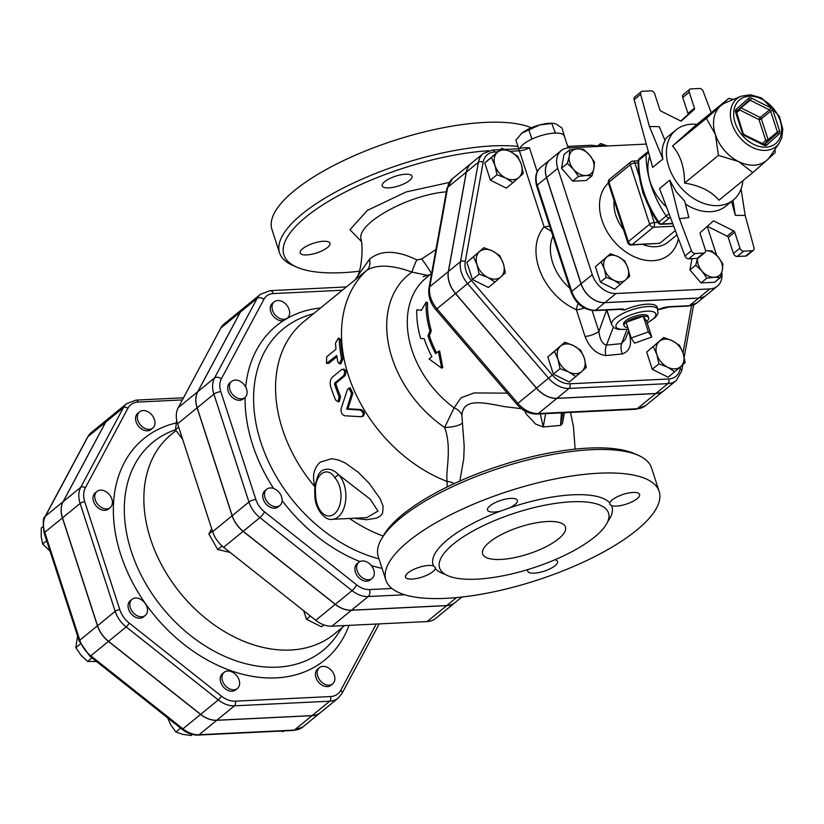 <?xml version="1.0" encoding="UTF-8"?>
<svg xmlns="http://www.w3.org/2000/svg" width="824" height="824" viewBox="0 0 824 824"><rect width="100%" height="100%" fill="white"/><g stroke="black" fill="none" stroke-linecap="round" stroke-linejoin="round"><path stroke-width="1.24" d="M524.806 410.898L525.959 413.72L535.621 424.092L543.232 426.956L560.536 425.421L562.421 423.67L564.471 412.731M459.833 481.051L463.716 458.927L464.211 446.412L461.862 415.348C463.16 397.539 483.647 402.668 504.339 406.593L521.489 408.704M638.219 455.312L634.212 453.561A140.173 45.598 162 0 0 499.787 465.787A140.173 45.598 162 0 0 383.85 534.91L381.646 538.68A143.664 46.731 -18 0 1 500.456 467.847A143.664 46.731 -18 0 1 638.219 455.312A143.664 46.731 -18 0 1 651.526 467.898L659.159 491.382A143.664 46.731 -18 0 1 593.455 557.251A143.664 46.731 -18 0 1 445.959 598.348A143.664 46.731 -18 0 1 385.9 580.168A143.664 46.731 -18 0 1 508.089 491.331A143.664 46.731 -18 0 1 659.159 491.382M360.994 238.775L361.036 239.115C356.442 223.5 408.766 194.649 446.33 191.848M435.927 249.528L421.723 258.973L416.841 259.9C396.571 250.032 380.791 249.827 369.492 259.272L357.451 276.277C361.334 270.066 363.415 248.477 361.036 239.115M423.145 276.679L430.2 274.577M359.295 271.24A140.173 45.598 -18 0 1 342.485 272.662A140.173 45.598 -18 0 1 296.867 267.192A140.173 45.598 -18 0 1 327.468 201.962A140.173 45.598 -18 0 1 488.478 150.74M384.674 181.661A15.677 5.099 -18 0 1 400.722 174.843A15.677 5.099 -18 0 1 412.021 176.212A15.677 5.099 -18 0 1 404.357 183.639A15.677 5.099 -18 0 1 382.212 185.894A15.677 5.099 -18 0 1 384.674 181.661M306.724 254.915A15.677 5.099 -18 0 1 300.173 252.937A15.677 5.099 -18 0 1 310.576 244.306A15.677 5.099 -18 0 1 328.199 241.751A15.677 5.099 -18 0 1 329.981 243.255A15.677 5.099 -18 0 1 322.812 250.434A15.677 5.099 -18 0 1 306.724 254.915M517.977 146.404A143.664 46.731 162 0 0 360.057 180.003A143.664 46.731 162 0 0 279.552 252.865A143.664 46.731 162 0 0 292.86 265.441L296.867 267.192M531.326 127.772A143.664 46.731 162 0 0 369.873 149.206A143.664 46.731 162 0 0 271.92 229.381L279.552 252.865M385.9 580.168L378.267 556.684A143.664 46.731 -18 0 1 381.646 538.68M607.813 521.417A94.029 30.591 162 0 0 611.542 505.637L609.77 504.185L609.77 502.949A94.029 30.591 162 0 0 509.696 507.811L500.714 511.024A94.029 30.591 162 0 0 433.527 565.923L435.329 567.479L435.288 568.601A94.029 30.591 162 0 0 445.094 574.287M476.725 579.159A88.807 28.892 162 0 0 567.901 553.749A88.807 28.892 162 0 0 608.524 513.033A88.807 28.892 162 0 0 515.134 513.002A88.807 28.892 162 0 0 439.594 567.921A88.807 28.892 162 0 0 476.725 579.159M509.696 507.811A15.677 5.099 162 0 0 517.348 500.384A15.677 5.099 162 0 0 500.868 500.374A15.677 5.099 162 0 0 487.54 510.066A15.677 5.099 162 0 0 500.714 511.024M611.542 505.637A15.677 5.099 162 0 0 629.155 503.083A15.677 5.099 162 0 0 639.568 494.452A15.677 5.099 162 0 0 624.736 493.937A15.677 5.099 162 0 0 609.77 502.949M527.906 569.549A15.677 5.099 162 0 0 527.71 571.166A15.677 5.099 162 0 0 544.19 571.176A15.677 5.099 162 0 0 557.518 561.484A15.677 5.099 162 0 0 554.923 559.754M433.527 565.923A15.677 5.099 162 0 0 415.904 568.478A15.677 5.099 162 0 0 405.501 577.109A15.677 5.099 162 0 0 420.322 577.624A15.677 5.099 162 0 0 435.288 568.601M500.858 559.434A43.538 14.162 -18 0 1 482.658 553.924A43.538 14.162 -18 0 1 519.687 527.01A43.538 14.162 -18 0 1 565.46 527.02A43.538 14.162 -18 0 1 545.55 546.981A43.538 14.162 -18 0 1 500.858 559.434M562.967 412.803L560.536 425.421L561.422 412.876M454.106 483.657A12.185 10.248 -0.6 0 0 447.061 481.432L447.226 486.943M462.089 423.217A12.185 2.843 -7.8 0 1 444.641 427.46C452.16 448.05 445.568 470.267 447.061 481.432A132.345 95.996 50.7 0 1 350.931 382.552A132.345 95.996 50.7 0 1 366.896 270.21C377.093 264.236 392.131 264.864 412 272.095L428.882 275.649M461.862 415.348A12.185 9.208 15 0 0 454.086 407.859L444.641 427.46A102.413 74.284 50.7 0 1 412 272.095A13.926 2.153 -65.8 0 1 416.841 259.9M507.275 393.151L474.109 392.924L460.977 397.848L454.086 407.859A88.807 64.416 50.7 0 1 426.266 277.791L431.611 273.413M545.622 413.648L543.232 426.956L540.317 413.906M285.454 319.053A10.444 7.581 50.7 0 0 287.452 318.002A10.444 7.581 50.7 0 0 284.548 302.985A10.444 7.581 50.7 0 0 274.227 301.821A10.444 7.581 50.7 0 0 274.062 313.47A10.444 7.581 50.7 0 0 285.454 319.053M286.227 318.95L283.693 320.495A10.444 7.581 -129.3 0 1 272.301 314.912A10.444 7.581 -129.3 0 1 272.466 303.263L274.227 301.821M367.535 562.308A10.444 7.581 50.7 0 0 358.852 562.256A10.444 7.581 50.7 0 0 357.163 570.754A10.444 7.581 50.7 0 0 372.077 578.438A10.444 7.581 50.7 0 0 367.535 562.308M372.077 578.438L370.306 579.88A10.444 7.581 -129.3 0 1 357.832 576.584A10.444 7.581 -129.3 0 1 357.091 563.698L358.852 562.256M280.871 495.111A10.444 7.581 50.7 0 0 266.719 489.25A10.444 7.581 50.7 0 0 265.307 490.98A10.444 7.581 50.7 0 0 268.49 503.268A10.444 7.581 50.7 0 0 279.944 505.431A10.444 7.581 50.7 0 0 280.871 495.111M279.944 505.431L278.182 506.873A10.444 7.581 -129.3 0 1 265.699 503.577A10.444 7.581 -129.3 0 1 264.957 490.692L266.719 489.25M244.893 397.559L243.132 399.001A10.444 7.581 -129.3 0 1 230.648 395.705A10.444 7.581 -129.3 0 1 229.906 382.82L231.668 381.378A10.444 7.581 50.7 0 0 232.409 394.263A10.444 7.581 50.7 0 0 244.893 397.559A10.444 7.581 50.7 0 0 246.87 394.346A10.444 7.581 50.7 0 0 244.151 384.684A10.444 7.581 50.7 0 0 235.231 380.07A10.444 7.581 50.7 0 0 231.668 381.378M310.411 616.064L306.466 619.288L303.685 610.728M323.904 624.901L321.556 626.817L306.466 619.288M212.458 531.089L208.884 534.004L211.696 528.75M222.078 545.982L217.711 549.536L208.884 534.004M230.092 552.41L217.711 549.536M176.676 420.127L175.46 429.757L182.701 439.501M178.674 427.131L175.46 429.757M149.865 413.04A10.444 7.581 50.7 0 0 139.555 411.876A10.444 7.581 50.7 0 0 140.296 424.762A10.444 7.581 50.7 0 0 152.77 428.058A10.444 7.581 50.7 0 0 149.865 413.04M152.77 428.058L151.008 429.5A10.444 7.581 -129.3 0 1 138.535 426.204A10.444 7.581 -129.3 0 1 137.783 413.318L139.555 411.876M322.318 682.705A10.444 7.581 50.7 0 0 332.639 683.858A10.444 7.581 50.7 0 0 331.897 670.973A10.444 7.581 50.7 0 0 319.413 667.677A10.444 7.581 50.7 0 0 322.318 682.705M332.639 683.858L330.867 685.3A10.444 7.581 -129.3 0 1 320.557 684.136A10.444 7.581 -129.3 0 1 317.652 669.119L319.413 667.677M222.49 680.799A10.444 7.581 50.7 0 0 237.394 688.493A10.444 7.581 50.7 0 0 236.653 675.598A10.444 7.581 50.7 0 0 224.169 672.312A10.444 7.581 50.7 0 0 222.49 680.799M237.394 688.493L235.633 689.925A10.444 7.581 -129.3 0 1 220.719 682.241A10.444 7.581 -129.3 0 1 222.408 673.744L224.169 672.312M130.625 601.036A10.444 7.581 50.7 0 0 133.807 613.314A10.444 7.581 50.7 0 0 145.261 615.487A10.444 7.581 50.7 0 0 144.519 602.591A10.444 7.581 50.7 0 0 132.036 599.306A10.444 7.581 50.7 0 0 130.625 601.036M145.261 615.487L143.5 616.919A10.444 7.581 -129.3 0 1 132.046 614.755A10.444 7.581 -129.3 0 1 128.863 602.478A10.444 7.581 -129.3 0 1 130.274 600.737L132.036 599.306M100.549 490.126A10.444 7.581 50.7 0 0 96.985 491.423A10.444 7.581 50.7 0 0 97.726 504.309A10.444 7.581 50.7 0 0 110.21 507.605A10.444 7.581 50.7 0 0 110.9 496.841A10.444 7.581 50.7 0 0 100.549 490.126M110.21 507.605L108.449 509.047A10.444 7.581 -129.3 0 1 95.965 505.751A10.444 7.581 -129.3 0 1 95.224 492.865L96.985 491.423M280.984 731.053L282.869 731.63L283.734 730.919M167.56 717.797L170.753 724.832L175.914 731.99L182.794 734.369L191.158 735.523L192.435 734.493M77.6 635.984L75.829 647.674L80.968 655.162L87.602 661.425L96.501 661.497M42.972 526.691L41.252 528.091L41.2 536.651L42.642 543.995L49.976 550.968M180.611 728.148L175.914 731.99M80.361 643.977L75.829 647.674M91.938 657.871L87.602 661.425M46.649 540.719L42.642 543.995M461.852 597.05L455.26 602.437A24.988 18.128 -129.3 0 1 446.752 605.558L351.508 610.193A24.988 18.128 -129.3 0 1 335.337 604.291L243.204 531.284A24.988 18.128 -129.3 0 1 232.234 515.669L197.183 407.798A24.988 18.128 -129.3 0 1 197.832 391.627L240.392 312.069A24.988 18.128 -129.3 0 1 243.77 307.929L260.487 294.281A24.988 18.128 50.7 0 0 257.098 298.422A5.222 3.44 28.1 0 1 263.896 299.328A19.766 14.338 -129.3 0 1 273.3 293.581L342.238 290.233M376.228 624.036L340.776 690.306A21.506 15.605 -129.3 0 1 330.548 696.558L235.303 701.183A21.506 15.605 -129.3 0 1 221.388 696.105L129.255 623.099A21.506 15.605 -129.3 0 1 119.81 609.657A3.481 1.133 162 0 0 115.185 611.315A24.988 18.128 50.7 0 0 126.165 626.92L218.298 699.926A24.988 18.128 50.7 0 0 234.459 705.828L329.703 701.203A24.988 18.128 50.7 0 0 338.221 698.082L320.577 712.492A24.988 18.128 -129.3 0 1 312.069 715.613L216.825 720.238A24.988 18.128 -129.3 0 1 200.654 714.336L108.531 641.329A24.988 18.128 -129.3 0 1 97.551 625.725L62.5 517.853A24.988 18.128 -129.3 0 1 63.149 501.672L105.709 422.125A24.988 18.128 -129.3 0 1 109.098 417.984L126.731 403.575A24.988 18.128 50.7 0 0 123.353 407.715A3.481 2.297 28.1 0 1 127.875 408.313A21.506 15.605 -129.3 0 1 138.113 402.071L182.372 399.918M109.046 418.026A24.988 18.128 50.7 0 0 109.005 418.056A24.988 18.128 50.7 0 0 105.616 422.197L63.057 501.754A24.988 18.128 50.7 0 0 62.408 517.925L97.459 625.797A24.988 18.128 50.7 0 0 108.438 641.412L200.562 714.418A24.988 18.128 50.7 0 0 216.733 720.32L311.977 715.685A24.988 18.128 50.7 0 0 320.484 712.564A24.988 18.128 50.7 0 0 320.536 712.523M455.219 602.478A24.988 18.128 -129.3 0 1 455.167 602.519L435.68 618.443A24.988 18.128 -129.3 0 1 427.172 621.564L331.928 626.189A24.988 18.128 -129.3 0 1 315.757 620.297L223.623 547.28A24.988 18.128 -129.3 0 1 212.643 531.676L177.593 423.804A24.988 18.128 -129.3 0 1 178.242 407.633L220.811 328.076A24.988 18.128 -129.3 0 1 224.19 323.935L243.677 308.011A24.988 18.128 -129.3 0 1 243.729 307.97M175.955 430.602L171.361 434.361A128.863 93.472 50.7 0 0 162.833 567.19A128.863 93.472 50.7 0 0 290.553 650.033A128.863 93.472 50.7 0 0 334.431 633.924L344.648 625.571M455.167 602.519A24.988 18.128 -129.3 0 1 446.659 605.64L351.415 610.265A24.988 18.128 -129.3 0 1 335.244 604.363L243.111 531.356A24.988 18.128 -129.3 0 1 232.141 515.752L197.09 407.87A24.988 18.128 -129.3 0 1 197.739 391.699L240.299 312.152A24.988 18.128 -129.3 0 1 243.677 308.011M335.533 343.031L338.345 338.128L339.241 339.993A134.085 97.263 50.7 0 0 341.548 358.728L339.364 363.744L337.83 361.757A134.085 97.263 -129.3 0 1 336.748 355.463L326.459 363.384L326.706 356.792L335.986 349.211A134.085 97.263 -129.3 0 1 335.533 343.031M338.345 338.128L339.828 338.571L340.714 340.405A132.345 95.996 50.7 0 0 342.98 358.883L340.786 363.868L339.364 363.744M336.944 356.73L328.931 363.281L326.459 363.384M343.618 375.785C345.369 371.717 344.762 369.595 341.795 369.43L332.515 377.011C330.331 379.236 329.703 382.367 330.62 386.404A134.085 97.263 50.7 0 0 335.481 399.846L338.005 401.793L339.189 396.818A134.085 97.263 -129.3 0 1 334.585 384.159L334.802 382.985L343.618 375.785L345.009 375.744L336.192 382.944L335.976 384.108A132.345 95.996 50.7 0 0 340.518 396.591L339.313 401.535L338.005 401.793M344.133 369.131L341.795 369.43M343.206 369.471C346.162 369.605 346.76 371.696 345.009 375.744M361.448 416.728C364.208 414.678 363.755 412.443 360.078 410.033L346.677 409.157L351.57 393.584L348.871 388.114L347.409 389.577L341.146 408.57C340.662 412.371 341.898 414.771 344.885 415.79L361.448 416.728L363.436 415.996M348.871 388.114L350.21 387.898L352.868 393.295L347.924 408.766L361.273 409.538C364.908 411.897 365.351 414.112 362.591 416.161M347.924 408.766L346.677 409.157M421.424 310.318L426.111 302.151A90.547 65.683 50.7 0 0 429.912 330.764L427.986 335.811A90.547 65.683 50.7 0 0 435.587 353.681L438.378 351.405L441.695 368.184L429.098 358.996L431.879 356.72A90.547 65.683 -129.3 0 1 424.278 338.849L420.631 338.355A90.547 65.683 -129.3 0 1 416.831 309.731L421.424 310.318M429.912 330.764L431.312 330.754A88.807 64.416 50.7 0 1 427.584 302.686L426.111 302.151M438.378 351.405L439.614 350.993L442.787 367.525L441.695 368.184M431.312 330.754L429.366 335.739A88.807 64.416 50.7 0 0 436.607 352.857M429.366 335.739L427.986 335.811M321.339 470.968L318.682 474.119C315.479 482.164 314.212 488.714 314.892 493.751L315.613 493.906C313.439 475.293 326.788 464.396 335.069 478.002A3.481 2.215 -41.9 0 1 338.963 475.015C333.092 469.021 327.21 467.672 321.339 470.968M338.963 475.015L370.141 499.138L377.989 511.076L366.804 517.627L332.257 519.305A24.38 14.791 -92.8 0 0 345.472 501.95A24.38 14.791 -92.8 0 0 338.963 475.015M353.692 518.265L366.659 519.717L376.568 518.111L380.327 516.02L382.635 513.146L383.119 506.276L380.235 498.901L369.348 483.534L358.162 472.204L345.091 462.892L338.231 459.936L331.536 458.68L320.145 462.213C313.728 468.125 312.018 476.365 314.995 486.953L315.139 487.128M369.492 259.272A13.926 10.856 -129 0 1 366.896 270.21L303.84 321.607A132.345 95.996 50.7 0 0 314.995 486.953M349.541 518.471A132.345 95.996 50.7 0 0 383.191 536.043M471.235 163.358A24.514 17.788 50.7 0 0 471.194 163.399A24.514 17.788 50.7 0 0 466.26 172.175L448.338 271.549A24.514 17.788 50.7 0 0 455.507 293.602L536.445 388.166A24.514 17.788 50.7 0 0 556.88 398.373L655.75 393.573A24.514 17.788 50.7 0 0 664.092 390.504A24.514 17.788 50.7 0 0 664.144 390.463M431.354 273.63A13.926 0.968 54.5 0 0 421.723 258.973M539.761 124.908L521.819 133.189A20.899 6.798 -18 0 1 539.761 124.908A20.899 6.798 -18 0 1 553.12 123.343L539.761 124.908M521.819 133.189L521.17 133.735A20.899 6.798 -18 0 1 521.19 133.715A20.899 6.798 -18 0 1 521.819 133.189L515.927 140.121L518.729 148.722M564.78 137.464L561.978 127.998L556.355 124.094L553.893 123.425M554.83 132.839L553.594 133.158A23.505 7.643 -18 0 1 555.376 133.076L551.812 123.549M531.81 138.895L531.12 139.462A23.505 7.643 -18 0 1 533.046 138.576L531.81 138.895L528.792 129.615M555.376 133.076A23.505 7.643 -18 0 1 564.327 136.084L568.169 147.898M533.046 138.576A23.505 7.643 -18 0 1 553.594 133.158M519.728 148.578A23.505 7.643 -18 0 1 531.12 139.462M627.775 327.488A12.937 4.213 -18 0 1 624.067 325.81A12.937 4.213 -18 0 1 626.106 322.349L643.276 316.22L646.655 321.36L651.743 337.016L648.364 331.876L631.194 338.015L634.573 343.155L651.743 337.016M631.194 338.015L626.106 322.349A12.937 4.213 -18 0 1 643.276 316.22L648.364 331.876M643.276 316.22A12.937 4.213 -18 0 1 648.673 317.817A12.937 4.213 -18 0 1 646.655 321.36M624.067 325.81L623.603 324.223A12.885 4.192 -18 0 1 634.583 316.303A12.885 4.192 -18 0 1 648.117 316.262L648.673 317.817M597.4 146.466L600.634 143.52L607.504 145.972M607.319 145.982A16.542 12 50.7 0 0 597.699 146.445M672.405 340.796L679.584 345.421L683.158 353.362A16.542 12 50.7 0 0 672.405 340.796A16.542 12 50.7 0 0 659.272 341.435L663.65 337.469L672.405 340.796M685.166 362.591L680.779 366.567A16.542 12 50.7 0 0 683.158 353.362L685.166 362.591M674.815 371.82L667.646 367.205A16.542 12 50.7 0 0 680.779 366.567L668.182 377.248L652.258 369.296L646.675 352.116L659.272 341.435A16.542 12 50.7 0 0 656.883 354.639L653.308 346.688M658.891 363.868L656.883 354.639A16.542 12 50.7 0 0 667.646 367.205L658.891 363.868L652.258 369.296M584.298 358.162L586.297 367.401L581.919 371.367A16.542 12 50.7 0 0 584.298 358.162A16.542 12 50.7 0 0 573.545 345.596L580.714 350.221L584.298 358.162M575.955 376.63L568.776 372.005A16.542 12 50.7 0 0 581.919 371.367L569.322 382.048L553.388 374.096L560.032 368.678L558.023 359.439A16.542 12 50.7 0 0 568.776 372.005L560.032 368.678M560.402 346.234L564.79 342.269L573.545 345.596A16.542 12 50.7 0 0 560.402 346.234A16.542 12 50.7 0 0 558.023 359.439L554.449 351.498L560.402 346.234M500.982 276.802L495.018 282.055L487.839 277.441A16.542 12 50.7 0 0 500.982 276.802A16.542 12 50.7 0 0 503.361 263.598L505.359 272.826L500.982 276.802M479.094 274.104L477.086 264.875A16.542 12 50.7 0 0 487.839 277.441L479.094 274.104L472.451 279.532L466.868 262.351L479.465 251.67A16.542 12 50.7 0 0 477.086 264.875L473.512 256.923M492.608 251.032L499.777 255.646L503.361 263.598A16.542 12 50.7 0 0 492.608 251.032A16.542 12 50.7 0 0 479.465 251.67L483.853 247.694L492.608 251.032M646.675 352.116L663.65 337.469M553.388 374.096L547.806 356.916L564.79 342.269M547.806 356.916L554.449 351.498M466.868 262.351L483.853 247.694M472.451 279.532L488.375 287.483L495.018 282.055M597.019 146.487L600.634 143.52M505.761 178.066L497.016 174.729L495.008 165.5A16.542 12 50.7 0 0 505.761 178.066A16.542 12 50.7 0 0 518.904 177.428L512.94 182.681L505.761 178.066M491.434 157.549L497.387 152.296A16.542 12 50.7 0 0 495.008 165.5L491.434 157.549L484.79 162.977L501.775 148.33L510.53 151.657A16.542 12 50.7 0 0 497.387 152.296L501.775 148.33M521.283 164.223L523.281 173.452L518.904 177.428A16.542 12 50.7 0 0 521.283 164.223A16.542 12 50.7 0 0 510.53 151.657L517.699 156.282L521.283 164.223M497.016 174.729L490.373 180.157L506.307 188.109L512.94 182.681M490.373 180.157L484.79 162.977M647.231 323.142L655.595 317.25L657.995 313.429L657.284 307.27A24.38 7.931 162 0 0 647.087 304.19A24.38 7.931 162 0 0 624.376 310.061L618.752 309.247M523.858 147.774L517.348 148.845A3.481 2.111 87.2 0 1 519.378 150.802A8.704 2.833 162 0 0 529.42 147.712L523.858 147.774M466.353 172.103L478.425 162.235L460.503 261.61A24.514 17.788 50.7 0 0 467.661 283.662L548.599 378.226A24.514 17.788 50.7 0 0 569.044 388.434L667.904 383.634A24.514 17.788 50.7 0 0 676.257 380.564L664.185 390.432A24.514 17.788 -129.3 0 1 655.842 393.491L556.972 398.301A24.514 17.788 -129.3 0 1 536.537 388.094L455.6 293.519A24.514 17.788 -129.3 0 1 448.431 271.477L466.353 172.103A24.514 17.788 -129.3 0 1 471.287 163.317L483.348 153.46A24.514 17.788 50.7 0 0 478.425 162.235A3.481 2.039 10.2 0 1 483.183 162.173A21.033 15.254 -129.3 0 1 494.575 152.007L497.438 151.873M688.524 306.044L669.222 306.981A3.481 2.111 87.2 0 0 670.067 306.641L689.379 305.704A3.481 2.111 87.2 0 1 688.524 306.044L696.826 302.964A21.867 15.862 -129.3 0 1 689.379 305.704L698.659 298.113A21.867 15.862 50.7 0 0 706.106 295.383A21.867 15.862 50.7 0 0 706.158 295.342M550.082 159.732A21.867 15.862 50.7 0 0 550.03 159.763A21.867 15.862 50.7 0 0 546.508 177.541L581.044 283.858A21.867 15.862 50.7 0 0 604.795 302.676L698.659 298.113M607.041 310.452A3.481 1.133 -18 0 1 606.835 310.648L611.521 324.223M578.18 303.52A10.444 4.12 -66.1 0 0 576.378 309.752A10.444 3.399 162 0 0 584.206 308.011M549.608 225.869A8.704 2.833 -18 0 1 544.118 226.96L551.4 231.4M509.737 151.276L519.378 150.802L544.118 226.96A53.982 39.161 50.7 0 0 576.378 309.752L585.03 336.398C589.603 347.934 596.555 354.32 605.898 355.556L622.419 353.939C630.432 350.9 632.482 343.443 628.578 331.567A10.444 2.833 -22 0 1 628.279 331.608M585.03 336.398A10.444 3.399 162 0 0 598.894 331.444L592.106 310.535M605.898 355.556A10.444 6.118 91.1 0 1 606.485 345.132C602.396 344.154 599.872 339.591 598.894 331.444L606.629 310.03M622.419 353.939A10.444 6.767 77.3 0 1 621.564 343.629L606.485 345.132L613.314 327.221M628.733 330.414L625.406 339.117L621.564 343.629L626.961 329.466M711.751 250.898L718.013 256.81A14.801 10.733 50.7 0 0 705.674 250.65L711.751 250.898M697.567 258.345A14.801 10.733 50.7 0 0 701.986 271.117L695.724 265.194L697.66 257.799M722.864 263.876L722.339 270.128A14.801 10.733 50.7 0 0 718.013 256.81L722.864 263.876M714.326 277.276L706.827 278.182L701.986 271.117A14.801 10.733 50.7 0 0 714.326 277.276A14.801 10.733 50.7 0 0 722.339 270.128L720.403 277.523L714.326 277.276M629.68 276.215L625.756 279.769A14.801 10.733 50.7 0 0 627.888 267.954L629.68 276.215M618.268 256.707L624.685 260.837L627.888 267.954A14.801 10.733 50.7 0 0 618.268 256.707A14.801 10.733 50.7 0 0 606.516 257.284L610.44 253.73L618.268 256.707M620.431 284.465L614.004 280.335A14.801 10.733 50.7 0 0 625.756 279.769L614.632 289.203L600.387 282.086L595.391 266.719L606.516 257.284A14.801 10.733 50.7 0 0 604.383 269.098L601.18 261.981M614.004 280.335L606.176 277.358L604.383 269.098A14.801 10.733 50.7 0 0 614.004 280.335M720.403 277.523L714.614 282.251L701.039 282.91L706.827 278.182M701.039 282.91L689.925 269.932L695.724 265.194M689.925 269.932L691.964 258.664M600.387 282.086L606.176 277.358M595.391 266.719L610.44 253.73M578.427 176.429L573.576 169.363A14.801 10.733 50.7 0 0 585.926 175.522L578.427 176.429L572.639 181.167L561.525 168.189L567.324 163.451L569.26 156.055A14.801 10.733 50.7 0 0 573.576 169.363L567.324 163.451M593.939 168.374L592.003 175.77L585.926 175.522A14.801 10.733 50.7 0 0 593.939 168.374A14.801 10.733 50.7 0 0 589.613 155.067L594.465 162.132L593.939 168.374M577.274 148.907L583.351 149.154L589.613 155.067A14.801 10.733 50.7 0 0 577.274 148.907A14.801 10.733 50.7 0 0 569.26 156.055L569.786 149.814L577.274 148.907M561.525 168.189L563.987 154.541L569.786 149.814M572.639 181.167L586.214 180.507L592.003 175.77M696.929 124.393A45.279 32.836 50.7 0 0 691.511 124.208A45.279 32.836 50.7 0 0 676.092 129.873A45.279 32.836 50.7 0 0 679.306 185.709A45.279 32.836 50.7 0 0 733.381 199.985A45.279 32.836 50.7 0 0 742.898 180.652M741.075 96.233A30.89 22.413 50.7 0 0 733.494 127.669A30.89 22.413 50.7 0 0 765.548 150.39A30.89 22.413 50.7 0 0 779.288 143.005L781.791 137.773L782.8 129.224L779.339 116.236L761.654 97.963L750.386 94.76L741.075 96.233L725.862 102.598A35.7 25.894 50.7 0 0 720.516 105.956L728.735 98.406L694.848 126.093L672.528 146.002C680.511 155.118 684.528 167.478 684.579 183.072C699.998 185.555 711.452 191.271 718.94 200.232L752.827 172.546L738.582 161.566L718.456 155.386L715.376 134.446L706.405 118.316L720.516 105.956A35.7 25.894 50.7 0 0 715.376 134.446A35.7 25.894 50.7 0 0 738.582 161.566A35.7 25.894 50.7 0 0 754.156 165.181A35.7 25.894 50.7 0 0 766.928 160.186L752.827 172.546M684.579 183.072L718.456 155.386M672.528 146.002L706.405 118.316M775.024 149.288L775.147 152.636L766.928 160.186A35.7 25.894 50.7 0 0 770.028 156.642L779.288 143.005M763.879 144.53L767.844 140.986A1.741 1.267 50.7 0 0 768.092 139.596A1.741 0.567 -18 0 1 765.784 140.42A1.741 1.195 -131.7 0 0 767.844 140.986L777.125 133.406L764.6 144.571A1.741 1.267 -129.3 0 1 764.569 144.602L744.474 134.848L743.083 133.22L736.326 111.487A1.741 1.195 48.3 0 1 736.306 111.508M761.335 118.8A1.741 1.267 50.7 0 0 760.202 117.482A1.741 0.628 -63.5 0 0 759.028 119.624A1.741 0.567 162 0 0 761.335 118.8L770.625 111.219A1.741 0.567 -18 0 1 772.933 110.395A3.481 2.524 50.7 0 0 770.667 107.748A1.741 0.628 116.5 0 1 769.492 109.891A1.741 1.267 -129.3 0 1 770.625 111.219L777.382 132.015A1.741 1.267 -129.3 0 1 777.125 133.406A1.741 1.195 -131.7 0 1 779.185 133.962A3.481 2.524 50.7 0 0 779.689 131.191A1.741 0.567 162 0 0 777.382 132.015L768.092 139.596L761.335 118.8M739.231 108.902A1.741 1.195 -131.7 0 0 739.746 110.004A1.741 0.628 116.5 0 1 740.931 107.851A1.741 1.267 50.7 0 0 740.56 107.717M728.735 98.406L733.556 99.385M684.96 256.007L659.53 188.562L669.747 180.209L676.174 191.693L684.723 201.169L688.833 217.567L679.378 218.679L691.449 250.702L684.96 256.007A3.481 2.524 50.7 0 0 688.679 258.829L697.125 258.417A3.481 2.524 50.7 0 0 698.309 257.984L704.808 252.669A3.481 2.524 -129.3 0 1 703.624 253.102L697.125 258.417M669.747 180.209L679.378 218.679M745.679 256.058L752.178 250.743A3.481 2.524 50.7 0 0 753.363 250.311L746.863 255.625A3.481 2.524 -129.3 0 1 745.679 256.058L737.222 256.47A3.481 2.524 -129.3 0 1 733.442 253.473L728.251 237.487A1.741 1.267 50.7 0 0 727.118 236.169L733.618 230.854L713.502 220.811L700.431 232.471A1.741 1.267 50.7 0 0 700.184 233.862L705.375 249.837A3.481 2.524 -129.3 0 1 704.808 252.669M688.679 258.829L695.178 253.514L703.624 253.102M695.178 253.514A3.481 2.524 -129.3 0 1 691.449 250.702M727.118 236.169L707.352 226.291M741.075 189.005L745.184 215.476L753.981 247.663A3.481 2.524 50.7 0 1 753.363 250.311M733.618 230.854A1.741 1.267 -129.3 0 1 734.75 232.172L728.251 237.487M733.442 253.473L739.942 248.158A3.481 2.524 50.7 0 0 743.722 251.155L737.222 256.47M752.178 250.743L743.722 251.155M685.455 204.053A45.279 32.836 50.7 0 0 725.954 206.052L733.381 199.985M739.942 248.158L734.75 232.172M731.547 201.489L735.317 215.311L745.184 215.476M732.989 200.314L735.317 215.311M662.877 159.073L649.436 126.515L659.303 126.68L665.04 140.564C662.146 145.745 661.435 151.915 662.877 159.073L652.659 167.427L634.15 99.642A3.481 2.524 -129.3 0 1 634.768 96.985L641.257 91.68A3.481 2.524 50.7 0 0 640.65 94.327L634.15 99.642M649.436 126.515L640.65 94.327M682.756 97.459L689.245 92.154A3.481 2.524 -129.3 0 1 689.812 89.322L683.312 94.626A3.481 2.524 50.7 0 0 682.756 97.459L687.947 113.444A1.741 1.267 -129.3 0 1 687.69 114.835L694.189 109.52L681.129 121.18L661.013 111.137A1.741 1.267 -129.3 0 1 659.88 109.819L654.678 93.833A3.481 2.524 50.7 0 0 650.898 90.836L642.452 91.248A3.481 2.524 50.7 0 0 641.257 91.68M676.092 129.873L668.666 135.939A45.279 32.836 50.7 0 0 664.783 139.946M666.482 207.009A45.279 32.836 -129.3 0 1 649.673 156.478M694.189 109.52A1.741 1.267 50.7 0 0 694.447 108.129L687.947 113.444M687.69 114.835L680.779 121.004M689.812 89.322A3.481 2.524 -129.3 0 1 690.996 88.889L699.452 88.477A3.481 2.524 -129.3 0 1 703.171 91.289L711.236 112.703M689.245 92.154L694.447 108.129M631.225 245.016A3.481 2.111 -92.8 0 0 632.08 244.666A3.481 2.524 -129.3 0 1 628.29 241.669A3.481 1.133 162 0 0 627.744 242.606A3.481 3.481 0 0 0 631.225 245.016L659.736 243.317L632.08 244.666L653.422 227.218A3.481 2.111 -92.8 0 0 654.266 222.573A3.481 1.133 162 0 0 649.642 224.221A3.481 2.524 50.7 0 0 653.422 227.218L673.733 226.24M608.411 183.103A3.481 1.133 -18 0 1 608.957 182.155A3.481 2.524 -129.3 0 1 609.523 179.323A3.481 3.481 0 0 0 608.411 183.103L627.744 242.606M632.059 161.442A3.481 2.524 50.7 0 0 630.865 161.885A3.481 2.524 50.7 0 0 630.309 164.718A3.481 1.133 -18 0 1 634.933 163.059A3.481 2.111 -92.8 0 0 632.904 161.102A3.481 3.481 0 0 0 630.865 161.885L609.523 179.323M641.762 187.8L642.967 193.084L645.367 198.605M661.157 224.293A3.481 2.111 -92.8 0 0 662.012 223.953A3.481 2.524 -129.3 0 1 658.778 222.068L658.108 222.768A3.481 3.481 0 0 0 661.157 224.293L672.786 223.737M669.098 213.941L666.204 216.001A3.481 2.524 50.7 0 0 669.438 217.886A3.481 2.111 -92.8 0 0 670.18 216.815M638.178 161.257A3.481 1.813 0.8 0 1 638.713 160.309A3.481 2.524 -129.3 0 1 639.455 158.61A3.481 3.481 0 0 0 638.178 161.257C638.147 182.197 644.79 202.694 658.108 222.768M648.066 152.11A3.481 2.524 50.7 0 0 646.881 152.543A3.481 2.524 50.7 0 0 646.14 154.243A3.481 1.813 0.8 0 1 648.838 153.429M646.284 144.087L568.704 147.857A21.867 15.862 50.7 0 0 561.257 150.586A21.867 15.862 50.7 0 0 557.735 168.364L592.271 274.68A21.867 15.862 50.7 0 0 616.033 293.498L709.886 288.936A21.867 15.862 50.7 0 0 717.333 286.206A21.867 15.862 50.7 0 0 721.814 272.569M716.571 255.224L707.219 226.415M717.333 286.206L706.199 295.311A21.867 15.862 -129.3 0 1 698.752 298.041L709.886 288.936M698.752 298.041L604.888 302.604A21.867 15.862 -129.3 0 1 581.136 283.775L592.271 274.68M561.257 150.586L550.123 159.691A21.867 15.862 -129.3 0 0 546.6 177.469L581.136 283.775M449.224 182.454L406.15 191.951L367.401 210.367L349.963 229.669L361.365 241.453M391.936 588.47L369.471 589.562A19.766 14.338 -129.3 0 1 356.689 584.896L264.556 511.889A19.766 14.338 -129.3 0 1 255.873 499.54L220.822 391.668A19.766 14.338 -129.3 0 1 221.337 378.875L263.896 299.328M320.546 307.949A146.487 106.255 50.7 0 0 286.494 318.795M371.356 565.583A146.487 106.255 50.7 0 0 382.068 568.385M282.158 500.683A146.487 106.255 50.7 0 0 359.933 561.566M245.078 397.395A146.487 106.255 50.7 0 0 273.599 488.478M283.693 320.495A146.487 106.255 50.7 0 0 245.665 386.94M378.978 558.857A139.73 101.352 -129.3 0 1 259.581 438.172A139.73 101.352 -129.3 0 1 307.208 315.685L313.8 313.46M119.81 609.657L84.759 501.785A21.506 15.605 -129.3 0 1 85.315 487.87L127.875 408.313M176.048 423.011A142.964 103.7 50.7 0 0 124.27 564.45A142.964 103.7 50.7 0 0 276.102 677.884A142.964 103.7 50.7 0 0 349.057 625.365M108.531 641.329L126.165 626.92A3.481 0.69 -51.6 0 0 129.255 623.099M200.654 714.336L218.298 699.926A3.481 0.69 -51.6 0 0 221.388 696.105M216.825 720.238L234.459 705.828A3.481 2.111 -92.8 0 0 235.303 701.183M312.069 715.613L329.703 701.203A3.481 2.111 -92.8 0 0 330.548 696.558M341.599 693.942A3.481 2.297 -151.9 0 0 341.991 693.458A3.481 2.297 -151.9 0 0 340.776 690.306M183.505 397.796L136.084 400.103A3.481 2.111 87.2 0 1 138.113 402.071M105.709 422.125L123.353 407.715L80.783 487.262A3.481 2.297 28.1 0 1 85.315 487.87M63.149 501.672L80.783 487.262A24.988 18.128 50.7 0 0 80.134 503.443A3.481 1.133 -18 0 1 84.759 501.785M62.5 517.853L80.134 503.443L115.185 611.315L97.551 625.725M311.977 715.685L294.343 730.095A3.481 2.111 87.2 0 1 293.498 730.445L302.851 726.974A24.988 18.128 -129.3 0 1 294.343 730.095L199.099 734.73A24.988 18.128 -129.3 0 1 182.928 728.828L90.795 655.822A24.988 18.128 -129.3 0 1 79.825 640.207A3.481 1.133 162 0 0 79.279 641.154L44.228 533.283A3.481 1.133 -18 0 1 44.774 532.335A24.988 18.128 -129.3 0 1 45.423 516.164A3.481 2.297 -151.9 0 0 45.021 516.638L87.591 437.091L91.361 432.466L109.005 418.056M63.057 501.754L45.423 516.164L87.983 436.607A3.481 2.297 -151.9 0 0 87.591 437.091M105.616 422.197L87.983 436.607A24.988 18.128 -129.3 0 1 91.361 432.466M216.733 720.32L199.099 734.73A3.481 2.111 87.2 0 1 198.254 735.07L293.498 730.445M200.562 714.418L182.928 728.828A3.481 0.69 128.4 0 1 182.001 729.25C187.172 733.288 192.579 735.224 198.254 735.07M108.438 641.412L90.795 655.822A3.481 0.69 128.4 0 1 89.868 656.244L182.001 729.25M97.459 625.797L79.825 640.207L44.774 532.335L62.408 517.925M342.145 627.62L337.119 635.016A134.425 97.51 -129.3 0 1 277.338 667.152A134.425 97.51 -129.3 0 1 137.845 568.251A134.425 97.51 -129.3 0 1 170.826 431.508L175.46 429.562M240.299 312.152L220.811 328.076M197.739 391.699L178.242 407.633M197.09 407.87L177.593 423.804M232.141 515.752L212.643 531.676M243.111 531.356L223.623 547.28M335.244 604.363L315.757 620.297M351.415 610.265L331.928 626.189M446.659 605.64L427.172 621.564M340.714 340.405L339.241 339.993M328.931 363.281L327.468 363.044M342.98 358.883L341.548 358.728M340.518 396.591L339.189 396.818M335.976 384.108L334.585 384.159M336.192 382.944L334.802 382.985M352.868 393.295L351.57 393.584M361.273 409.538L360.078 410.033M335.069 478.002A20.899 12.679 87.2 0 1 334.42 513.888A20.899 12.679 87.2 0 1 315.613 493.906M369.471 589.562A5.222 3.172 87.2 0 1 368.215 596.535L404.708 594.763M346.255 286.948L270.262 290.635A5.222 3.172 87.2 0 1 273.3 293.581M240.392 312.069L257.098 298.422L214.539 377.969A5.222 3.44 28.1 0 1 221.337 378.875M197.832 391.627L214.539 377.969A24.988 18.128 50.7 0 0 213.89 394.15A5.222 1.7 -18 0 1 220.822 391.668M197.183 407.798L213.89 394.15L248.941 502.022A5.222 1.7 -18 0 1 255.873 499.54M232.234 515.669L248.941 502.022A24.988 18.128 50.7 0 0 259.91 517.627A5.222 1.04 -51.6 0 0 264.556 511.889M243.204 531.284L259.91 517.627L352.044 590.633A5.222 1.04 -51.6 0 0 356.689 584.896M335.337 604.291L352.044 590.633A24.988 18.128 50.7 0 0 368.215 596.535L351.508 610.193M446.752 605.558L456.496 597.596M655.75 393.573L637.179 408.735A5.222 3.172 87.2 0 1 635.912 409.26L645.532 405.676A24.514 17.788 -129.3 0 1 637.179 408.735L538.319 413.545A24.514 17.788 -129.3 0 1 517.884 403.338L516.741 404.213L435.803 309.639L436.936 308.763A24.514 17.788 -129.3 0 1 429.778 286.721A5.222 3.059 -169.8 0 0 428.995 287.967L446.917 188.593L452.623 178.561A24.514 17.788 -129.3 0 0 447.7 187.347A5.222 3.059 -169.8 0 0 446.917 188.593M448.338 271.549L429.778 286.721L447.7 187.347L466.26 172.175M556.88 398.373L538.319 413.545A5.222 3.172 87.2 0 1 537.052 414.06L635.912 409.26M536.445 388.166L517.884 403.338L436.936 308.763L455.507 293.602M628.279 329.044A20.899 6.798 -18 0 1 618.247 322.009A20.899 6.798 -18 0 1 647.015 311.184A20.899 6.798 -18 0 1 647.159 322.915M658.046 309.618A24.38 7.931 162 0 0 647.849 306.538A24.38 7.931 162 0 0 622.82 313.511A24.38 7.931 162 0 0 611.676 324.687L613.952 327.746L618.082 329.415L628.362 329.27M500.117 149.68L492.546 150.05A3.481 2.111 87.2 0 1 494.575 152.007M448.431 271.477L460.503 261.61A3.481 2.039 10.2 0 1 465.261 261.548L483.183 162.173M455.6 293.519L471.41 280.459A21.033 15.254 -129.3 0 1 465.261 261.548M536.537 388.094L552.348 375.033L471.41 280.459M556.972 398.301L569.044 388.434A3.481 2.111 -92.8 0 0 569.878 383.788A21.033 15.254 -129.3 0 1 552.348 375.033M655.842 393.491L667.904 383.634A3.481 2.111 -92.8 0 0 668.748 378.988L569.878 383.788M676.257 380.564L681.706 370.954A3.481 2.039 -169.8 0 0 680.13 368.822A21.033 15.254 -129.3 0 1 668.748 378.988M691.532 305.601L683.003 352.899M680.5 366.814L680.13 368.822M597.658 145.961L591.405 145.251A3.481 2.111 87.2 0 1 593.218 146.662M567.901 147.084A3.481 2.111 87.2 0 1 568.416 147.877M624.376 310.061A6.963 2.266 162 0 0 621.43 309A3.481 2.111 87.2 0 1 620.585 309.35L621.08 309.227M621.43 309L595.515 310.257A3.481 2.111 87.2 0 1 594.671 310.607L620.585 309.35M604.795 302.676L595.515 310.257A21.867 15.862 -129.3 0 1 571.763 291.438A3.481 1.133 162 0 0 571.217 292.376C575.842 303.891 583.66 309.968 594.671 310.607M581.044 283.858L571.763 291.438L537.217 185.132A3.481 1.133 162 0 0 536.671 186.07C534.519 177.531 535.878 171.289 540.75 167.354A21.867 15.862 -129.3 0 0 537.217 185.132L546.508 177.541M670.067 306.641A13.926 4.532 162 0 0 658.026 309.587M569.868 288.235A43.538 31.58 -129.3 0 1 552.956 236.169M537.227 171.763L529.42 147.712M770.667 107.748L751.385 98.118A1.741 0.628 116.5 0 1 750.211 100.27L769.492 109.891L760.202 117.482L740.931 107.851L750.211 100.27A1.741 1.267 -129.3 0 0 748.861 100.312A1.741 1.195 48.3 0 1 748.831 100.332L736.357 111.456M751.385 98.118A3.481 2.524 50.7 0 0 748.625 98.252A1.741 1.195 48.3 0 1 748.851 100.312A1.741 1.267 -129.3 0 1 748.861 100.312L736.326 111.487A1.741 1.195 48.3 0 0 736.1 109.427A3.481 2.524 50.7 0 0 735.595 112.208A1.741 0.567 -18 0 1 736.326 112.425M748.625 98.252L736.1 109.427M735.595 112.208L742.352 133.004A1.741 0.567 -18 0 1 743.083 133.22M742.352 133.004A3.481 2.524 50.7 0 0 744.618 135.651A1.741 0.628 -63.5 0 0 744.474 134.848M744.618 135.651L763.899 145.271A1.741 0.628 -63.5 0 0 763.745 144.468M763.899 145.271A3.481 2.524 50.7 0 0 766.66 145.137A1.741 1.195 -131.7 0 0 764.6 144.571L764.559 144.602M766.66 145.137L779.185 133.962M779.689 131.191L772.933 110.395M765.918 147.177A28.335 20.549 -129.3 0 1 734.019 109.901A28.335 20.549 -129.3 0 1 772.984 108.006A28.335 20.549 -129.3 0 1 765.918 147.177M736.481 112.909L739.746 110.004L759.028 119.624L765.784 140.42L762.149 143.675M657.861 222.398L654.266 222.573L649.549 208.07M639.3 176.532L634.933 163.059L638.167 162.905M630.309 164.718L649.642 224.221L628.29 241.669L608.957 182.155L630.309 164.718M675.361 230.555L659.736 243.317M638.713 160.309L646.14 154.243A95.769 69.474 50.7 0 0 666.204 216.001L658.778 222.068A95.769 69.474 -129.3 0 1 638.713 160.309M666.75 207.7A92.288 66.95 -129.3 0 1 666.142 206.69M672.672 223.428L662.012 223.953L669.438 217.886L670.561 217.824M676.978 234.84L668.006 242.163A36.565 26.523 -129.3 0 1 642.782 244.45M623.531 229.628A36.565 26.523 -129.3 0 1 614.096 200.603M608.38 183.01A47.02 34.103 50.7 0 0 622.573 249.548A47.02 34.103 50.7 0 0 678.389 238.579M604.888 302.604L616.033 293.498M546.6 177.469L557.735 168.364M575.142 449.142L573.452 426.729L570.527 412.433M285.691 319.444L287.452 318.002M379.215 623.892L341.991 693.458L338.221 698.082M136.084 400.103L126.731 403.575M44.228 533.283C42.724 523.168 42.992 517.616 45.021 516.638M79.279 641.154L89.868 656.244M302.851 726.974L320.484 712.564M314.892 493.751C313.975 508.501 325.428 521.242 332.257 519.305M270.262 290.635L260.487 294.281M435.803 309.639C430.19 302.872 427.924 295.641 428.995 287.967M516.741 404.213C522.571 410.826 529.338 414.101 537.052 414.06M471.194 163.399L452.623 178.561M357.451 276.277L355.309 279.604M664.092 390.504L645.532 405.676M611.676 324.687L606.907 310.009M517.348 148.845L505.225 149.432M492.546 150.05L483.348 153.46M681.706 370.954L682.828 364.723M684.198 357.153L693.623 304.901M591.405 145.251L567.674 146.404M571.217 292.376L536.671 186.07M658.088 309.783L669.222 306.981M706.106 295.383L696.826 302.964M550.03 159.763L540.75 167.354M632.904 161.102L638.209 160.845M648.406 151.822A3.481 3.481 0 0 0 646.881 152.543L639.455 158.61"/></g></svg>
